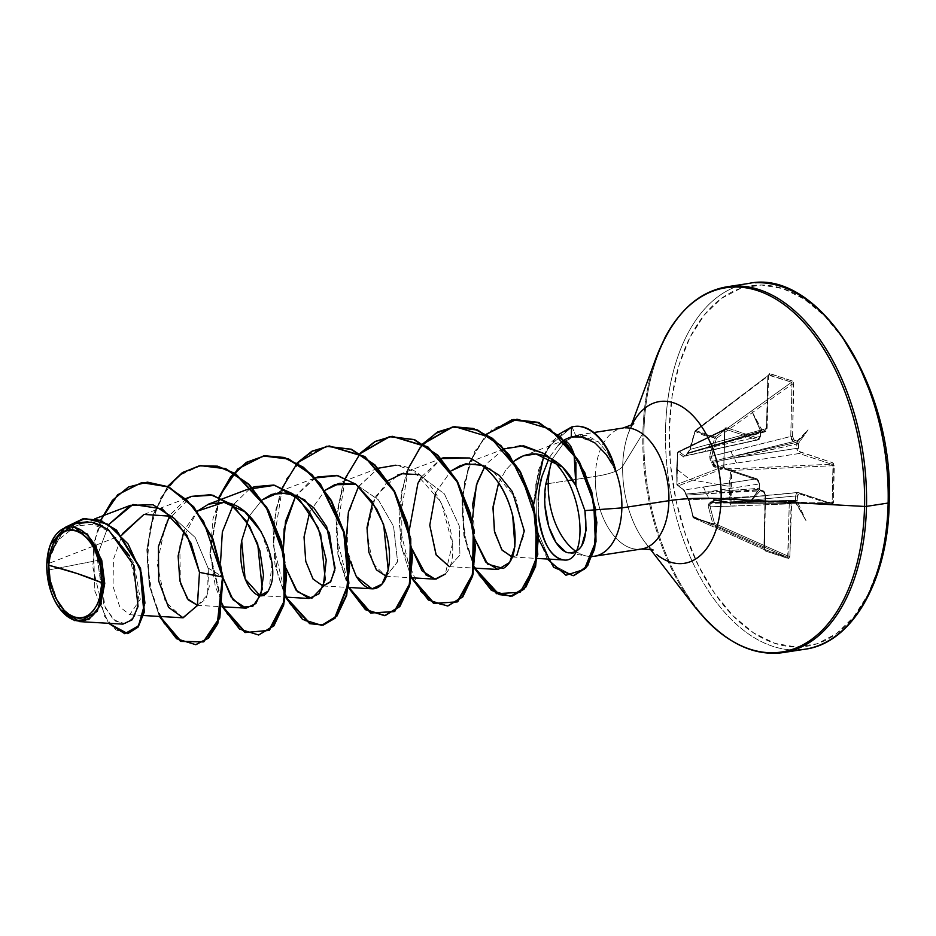 <?xml version="1.0" encoding="UTF-8"?>
<svg xmlns="http://www.w3.org/2000/svg" width="936" height="936" viewBox="0 0 936 936"><rect width="100%" height="100%" fill="white"/><g stroke="black" fill="none" stroke-linecap="round" stroke-linejoin="round"><path stroke-width="0.7" stroke-dasharray="4.68 3.51" d="M678.12 485.913L676.997 484.567A1.322 1.158 69 0 1 676.997 484.462L723.739 466.502L724.569 429.963L677.734 452.521A1.322 1.147 64.2 0 1 678.904 451.515L725.201 429.109L757.528 439.768L684.93 455.926L678.904 451.515L724.979 429.039L724.569 429.963L677.722 452.638L676.705 468.831L676.997 484.462L723.739 466.502L724.312 468.164L678.12 485.913L684.157 490.019L756.639 478.822L724.312 468.164L678.12 485.913A1.322 1.158 69 0 1 676.997 484.567L683.678 489.727L687.445 497.051L693.482 517.877L713.244 524.394L787.679 557.458L765.075 550.005L693.553 517.9A1.322 0.854 114.2 0 1 693.225 516.415L763.893 548.145L765.086 495.893L689.025 499.847L693.225 516.415L763.893 548.145L765.075 550.005L693.553 517.9L713.244 524.394L787.679 557.458L788.053 556.113L714.496 523.435L712.822 523.762L713.302 524.417L714.496 523.435L710.108 506.809L789.235 503.86L788.053 556.113L714.496 523.435A1.322 0.807 114 0 1 713.244 524.394A1.322 0.807 -66 0 0 713.302 524.417A1.322 0.936 -78.1 0 1 712.822 523.762L708.482 507.113L708.587 504.013L713.138 499.45L730.057 502.363L729.015 486.346L730.794 470.235L713.875 466.912L710.33 461.249L709.652 455.937L714.776 437.872L703.79 435.345L694.898 431.309L688.451 452.708L684.415 457.201L677.664 452.708L676.611 469.065L690.16 479.641L729.015 486.346L690.16 479.641L676.611 469.065L676.927 484.848A1.322 1.217 125.2 0 0 678.12 485.913L684.157 490.019L686.076 494.044L759.154 488.3L759.26 483.97L705.124 492.277L759.154 488.3L759.915 489.844A1.322 1.018 -71.7 0 1 760.851 490.967L759.435 489.352L705.896 493.822L762.594 490.721L759.915 489.844L686.591 495.109A1.322 0.889 85.8 0 1 686.076 494.044L705.124 492.277L759.26 483.97L758.534 480.695L756.639 478.822L702.374 487.153A4.411 2.913 81.3 0 1 705.124 492.277A4.411 2.913 -98.7 0 0 702.374 487.153L684.157 490.019L686.076 494.044A1.322 0.889 -94.2 0 0 686.591 495.109L689.025 499.847L765.086 495.893L764.431 492.593L762.594 490.721L705.896 493.822A4.411 2.761 86.9 0 1 708.224 498.993A4.411 2.761 -93.1 0 0 705.896 493.822L686.591 495.109L689.025 499.847L693.482 517.877A1.322 1.088 -63.8 0 1 692.944 517.21L712.822 523.762L714.496 523.435L710.108 506.809L709.944 504.481L711.5 503.322L794.722 501.322L792.043 500.432L733.052 502.784L794.722 501.322L795.542 500.304L797.308 500.409L797.203 501.181L795.378 501.076L795.542 500.304L733.871 501.755L795.647 495.975L795.542 500.304L712.062 502.62A1.322 0.714 88.6 0 1 711.5 503.322L791.458 500.35L716.297 503.205M60.372 609.5L47.046 570.305L97.543 560.477L98.795 551.632L97.543 560.477L47.046 570.305L46.882 564.466L47.046 570.305L60.278 609.383M798.303 649.912A185.035 109.044 81.3 0 1 665.543 429.636A185.035 109.044 -98.7 0 0 798.303 649.912M843.254 338.645L824.663 315.994L804.305 299.111L782.976 288.651L761.495 285L740.692 288.3L721.352 298.432L704.223 315.011L689.961 337.393L679.126 364.712L672.13 395.928L669.24 429.835A182.403 107.488 -98.7 0 0 774.926 643.383A182.403 107.488 -98.7 0 0 888.673 502.199A182.403 107.488 -98.7 0 0 782.976 288.651A182.403 107.488 -98.7 0 0 669.24 429.835L670.562 465.133L676.049 500.467L685.491 534.468L698.525 565.847L714.648 593.389L733.251 616.04L753.597 632.923L774.926 643.383L796.407 647.033L817.222 643.734L836.562 633.59L853.69 617.023L867.941 594.641L878.775 567.321L885.772 536.106L888.673 502.199M776.658 653.223A185.035 109.044 81.3 0 1 643.898 432.959A185.035 109.044 -98.7 0 0 776.658 653.223M704.504 618.287A184.263 108.588 81.3 0 1 642.868 433.333A184.263 108.588 -98.7 0 0 704.504 618.287M650.064 548.344A81.83 48.227 81.3 0 1 622.686 466.21L642.868 433.333L622.686 466.21A81.83 48.227 81.3 0 1 632.245 424.219A81.83 48.227 81.3 0 0 622.686 466.21A70.492 16.368 -178.7 0 1 595.296 476.412A70.492 16.368 1.3 0 0 622.686 466.21A81.83 48.227 81.3 0 0 650.064 548.344M625.014 427.857A61.191 36.059 -98.7 0 0 595.296 476.412A61.191 36.059 -98.7 0 0 639.194 549.256A61.191 36.059 -98.7 0 1 595.296 476.412L576.506 479.302L595.296 476.412A61.191 36.059 -98.7 0 1 625.014 427.857M581.595 546.168L574.739 552.462L569.193 552.989L565.321 551.632M545.044 506.388L545.723 484.333M592.149 556.475A61.191 36.059 81.3 0 1 575.862 551.304A61.191 36.059 -98.7 0 0 586.451 556.007M610.962 461.893L615.127 470.2L606.154 454.486M595.074 443.032L577.184 436.176M564.396 441.02L561.717 441.394L557.575 446.086L566.748 438.691L557.575 446.086L561.495 441.418L564.303 440.914M573.616 452.591L575.909 462.372M548.25 483.631L567.532 480.671L548.25 483.631M572.645 479.887L576.494 479.302L572.645 479.887M695.155 431.344L695.542 430.525A1.322 1.1 121.2 0 0 694.898 431.309L714.776 437.872A1.322 0.913 -81.6 0 1 715.221 437.018L714.776 437.872L716.426 438.364L714.776 437.872L709.652 455.937L711.255 456.37L709.652 455.937L711.524 462.349A1.322 0.76 -59.9 0 1 712.448 461.308L711.524 462.349L712.975 462.361L711.524 462.349L715.361 467.485A1.322 0.749 -79.8 0 1 716.122 466.21A1.322 0.749 100.2 0 0 715.361 467.485L730.794 470.235L729.015 486.346L730.057 502.363L731.051 502.281L730.805 503.299L830.653 503.24L798.326 492.57L715.35 500.304L730.747 503.264L831.226 503.252L832.151 502.258L731.051 502.281L731.777 470.457L730.794 470.235A1.322 0.714 -80.4 0 1 731.531 468.877A1.322 0.714 99.6 0 0 730.794 470.235L731.777 470.457L731.531 468.877L731.777 470.457L832.981 465.707L832.151 502.258L731.051 502.281L729.986 486.404L731.777 470.457L832.981 465.707L831.542 464.186L731.531 468.877L716.122 466.21L712.975 462.361L734.877 457.844A4.411 2.258 -98.7 0 0 737.205 463.027A4.411 2.258 81.3 0 1 734.877 457.844L796.723 448.356L797.425 451.643L799.215 453.515L716.122 466.21L799.215 453.515L831.542 464.186L731.531 468.877L716.122 466.21L713.829 465.005L711.255 456.37L731.344 451.199A4.411 2.41 -103.9 0 0 734.105 456.3A4.411 2.41 76.1 0 1 731.344 451.199L790.768 436.457L791.528 439.733L793.389 441.605L712.448 461.308A1.322 0.655 77.4 0 1 712.975 462.361L796.828 444.027L796.723 448.356L734.877 457.844L796.828 444.027L796.056 442.482L734.105 456.3L793.389 441.605L796.056 442.482L712.448 461.308L710.974 459.237L716.426 438.364L715.221 437.018L716.426 438.364L791.961 384.205L790.768 436.457L711.255 456.37L716.426 438.364L791.961 384.205L792.078 382.894L791.645 382.204L715.221 437.018L695.542 430.525L695.155 431.344A1.322 0.585 52.8 0 1 695.167 430.56A1.322 0.585 52.8 0 1 695.542 430.525L769.053 374.751L791.645 382.204L715.221 437.018L704.317 434.55L695.542 430.525L769.053 374.751L695.155 431.344L690.171 449.42L687.55 453.094L706.949 447.349A4.411 2.586 -105.2 0 0 707.932 447.361A4.411 2.586 -105.2 0 0 709.476 443.98A4.411 2.586 74.8 0 1 707.932 447.361A4.411 2.586 74.8 0 1 706.949 447.349L765.823 431.25L766.607 428.489L690.171 449.42L766.607 428.489L767.801 376.237L695.155 431.344L690.171 449.42L687.55 453.094L761.26 431.005L763.928 431.894L706.949 447.349L761.26 431.005L760.652 431.203L751.877 411.302L760.874 431.262L760.43 432.022L760.699 430.852L751.877 411.302L761.752 429.542L766.256 430.022L768.035 375.816L769.064 373.522L792.265 380.964L793.365 382.157L792.593 436.562L793.669 439.709L797.542 441.347L796.618 442.962L796.056 442.482A1.322 1.018 108.3 0 0 797.051 441.055L808.096 429.846L798.525 443.325L798.595 449.666L799.566 451.62L832.595 462.735L833.812 463.893L833.461 502.398L832.9 504.024L831.648 504.364L798.607 493.693L797.566 494.98L797.203 501.181L806.036 520.732L796.15 502.492L791.657 502.012L789.879 556.218L788.849 558.511L765.636 551.07L764.548 549.877L765.203 494.266L764.232 492.313L760.371 490.686L749.818 502.187L759.388 488.709L759.307 482.368L758.347 480.414L725.318 469.299L723.739 467.193L725.002 427.998L726.254 427.67L758.581 438.329L760.336 437.042L760.699 430.852L760.43 432.022L706.13 448.367L760.336 436.351L760.43 432.022L686.989 453.796A1.322 0.831 73.3 0 1 687.469 453.106L761.062 430.958M760.301 489.961L759.33 489.282L749.818 502.187L760.371 490.686L759.892 489.633M74.88 523.68L57.424 537.673L47.069 560.968L65.157 527.377L47.163 560.208L46.905 563.999L59.413 534.035L83.304 518.708L59.413 534.035L46.882 564.466L57.763 540.306L75.757 526.055L92.266 524.312L108.822 530.911L133.942 562.84L140.283 599.344L129.694 614.718L119.761 606.856L113.045 586.509L113.408 559.482L122.593 533.602M172.189 516.309L195.214 537.51L208.096 568.035L209.231 586.615L205.967 599.04L197.461 605.311L207.687 594.816L208.096 568.035L223.037 576.95L208.096 568.035L195.214 537.51L172.189 516.321M180.402 583.14L179.759 544.436L197.262 511.185L184.064 530.536M261.448 532.058L271.931 563.823L269.287 588.697M268.819 589.61L267.661 591.458M249.374 515.9L262.092 499.941L249.374 515.911M309.676 512.027L325.073 490.277L309.676 512.027M386.392 576.319L397.66 561.436L393.541 526.266L378.308 499.765L355.949 484.298L378.32 499.765L393.541 526.266L397.601 561.799L385.995 576.307L372.505 563.168L366.83 531.437L375.406 496.431L397.589 475.102L441.172 458.57M418.942 474.646L444.366 493.88L459.272 525.973L459.915 555.048L449.362 566.654L459.915 555.048L459.284 525.973L444.378 493.88L418.942 474.634M435.626 492.71L451.023 470.948L435.626 492.71M504.141 448.906L460.559 465.438L475.78 463.636L491.154 469.193L515.631 497.73L524.335 533.742L516.754 555.598L512.331 556.99L516.754 555.598M498.607 483.046L505.849 469.872L514.554 460.793L505.849 469.872L498.607 483.046M574.06 454.089L573.546 452.486M557.575 446.086L549.245 457.727L557.575 446.086M539.768 486.1L538.422 495.998L538.492 515.572L538.153 499.953M520.077 445.559L506.821 447.899M504.223 448.987L487.457 462.922L484.567 467.087L487.457 462.922L504.223 448.987M472.2 520.919L475.043 539.405L472.446 505.311M421.586 476.752L441.23 458.64L417.901 483.362M409.219 530.583L412.062 549.081L409.219 530.583M395.823 465.204C439.581 465.742 466.678 553.305 445.302 574.025L452.404 544.027L441.277 502.363L413.864 471.229L397.086 465.321L380.542 467.345M358.605 486.416L378.249 468.304L358.266 486.954L347.431 517.187L347.326 550.251L356.347 576.564M315.28 477.968L311.302 480.098L295.636 496.08L315.28 477.98M283.269 549.923L286.112 568.386L283.269 549.912M249.538 489.048L233.263 504.808L249.538 489.048M223.142 578.062L220.533 562.723L223.142 578.085M186.241 498.9L169.79 515.221M108.88 524.441L98.806 551.62L108.88 524.441M129.671 556.019L138.949 599.836L134.714 616.122L126.067 623.832L115.327 621.095L105.265 607.979L97.543 560.477L103.978 605.171L112.87 618.965L122.908 624.137M76.658 523.072L58.055 536.819L47.069 560.968L50.404 544.635L46.894 564.186L121.692 535.158M65.216 527.354L73.921 526.535M142.213 482.531L121.563 491.763L105.511 511.15L95.694 537.498L92.711 566.643L104.575 616.321L115.982 629.94L127.916 633.555L115.994 629.963L104.61 616.379L92.711 566.818L95.647 537.697L105.405 511.36L121.376 491.903L141.968 482.578M100.55 520.439L94.162 542.552L100.55 520.439M94.162 542.564L93.413 547.174L94.875 591.154L108.634 623.306L94.875 591.154L93.413 547.174L94.162 542.564M107.64 529.074L102.433 525.927M93.483 522.557L87.937 521.726M552.626 458.605L564.853 441.5L552.626 458.605A61.191 36.059 -98.7 0 0 552.053 460.266M565.274 441.137L577.957 434.959L598.326 441.839L608.107 453.609L615.537 469.65L608.107 453.609L598.326 441.839L587.141 435.568L575.675 435.439L565.274 441.137M664.396 338.785A184.263 108.588 -98.7 0 0 642.868 433.333A184.263 108.588 81.3 0 1 664.396 338.785M733.742 286.088A185.035 109.044 -98.7 0 0 643.898 432.959A185.035 109.044 81.3 0 1 733.742 286.088M755.387 282.777A185.035 109.044 -98.7 0 0 665.543 429.636A185.035 109.044 81.3 0 1 755.387 282.777M887.34 466.9L881.852 431.566M547.303 559.026L537.03 533.754L533.614 502.679L538.411 470.445L545.594 451.842L552.217 441.23L572.048 426.933L575.675 435.439L572.048 426.933L549.49 445.828L542.4 460.044L535.79 484.427L536.574 529.366L551.632 564.303L573.464 575.687L551.632 564.303L536.574 529.366L535.79 484.427L542.4 460.044L549.49 445.828L572.048 426.933A58.98 34.761 81.3 0 1 573.99 426.512M388.054 480.613L372.657 502.375M160.009 616.473L149.865 585.69L147.338 549.923L153.516 514.975L168.047 486.498M222.979 606.809L210.272 553.901L219.387 497.39M285.96 597.145L273.253 544.237L282.356 487.726M360.056 453.796L343.91 481.747L336.457 517.737L338.516 555.188L348.929 587.469L336.223 534.573L345.337 478.062M411.91 577.804L399.204 524.909L408.318 468.398M474.891 568.14L464.455 535.79L462.419 498.28L469.919 462.244L486.568 434.409M159.424 616.438L149.304 585.573L146.835 549.748L153.083 514.777L167.708 486.346L153.083 514.777L146.835 549.748L149.304 585.573L159.424 616.438M222.405 606.774L209.746 553.749L218.965 497.215L209.746 553.749L222.405 606.774M285.375 597.11L274.973 564.724L272.984 527.202L280.519 491.178L297.016 463.039L280.519 491.178L272.984 527.202L274.973 564.724L285.375 597.11L260.325 595.659M348.356 587.445L337.954 555.06L335.954 517.526L343.5 481.513L359.986 453.375L343.5 481.513L335.954 517.526L337.954 555.06L348.356 587.445M411.325 577.769L400.924 545.395L398.935 507.874L406.47 471.849L422.967 443.711L406.47 471.849L398.935 507.874L400.924 545.395L411.325 577.769L385.995 576.307M474.306 568.105L463.893 535.661L461.916 498.057L469.521 461.998L486.287 434.245L469.521 461.998L461.916 498.057L463.893 535.661L474.306 568.105M538.516 539.183L533.59 504.715M543.863 455.411L558.055 434.795M513.876 419.492L491.915 429.542L474.646 451.386L464.537 481.9L462.22 516.017L467.474 548.765L478.94 575.383L494.348 592.02L510.834 596.302M423.259 443.875L410.038 464.431L401.801 490.3L401.801 547.15L420.592 591.61L434.011 603.24L447.853 605.978M326.652 446.285L304.2 456.628L286.615 478.659L275.945 509.137L273.23 543.547L278.261 576.787L289.715 603.907L305.241 620.907L321.914 625.295M263.695 455.949L241.207 466.303L223.587 488.405L212.94 518.977L210.261 553.468L215.374 586.743L226.898 613.829L242.494 630.724L259.19 634.924M200.725 465.613L178.273 475.933L160.676 497.964L150.006 528.442L147.268 562.864L152.311 596.103L163.753 623.224L179.291 640.236L195.963 644.635M182.859 617.795L165.251 601.649L157.143 563.601L166.058 521.879L191.166 496.513M349.093 558.733L346.25 540.247M574.447 426.442A58.98 34.761 -98.7 0 0 572.048 426.933M768.573 374.868L767.11 428.267L764.864 431.917L687.714 453.059L690.171 449.42L695.179 430.548L769.053 374.751A1.322 1.018 108.3 0 0 769.673 373.511A1.322 1.018 -71.7 0 1 769.053 374.751L767.801 376.237L766.607 428.489L763.928 431.894L760.757 431.145L761.752 429.542L764.923 430.466L766.841 428.068L768.035 375.816L769.673 373.511L792.265 380.964L793.775 384.31L791.961 384.205L791.645 382.204A1.322 1.018 108.3 0 0 792.265 380.964A1.322 1.018 -71.7 0 1 791.645 382.204L768.362 375.067M761.857 430.115L751.877 411.302L760.652 431.203L761.26 431.005A1.322 1.018 108.3 0 0 762.243 429.577A1.322 1.018 -71.7 0 1 761.26 431.005L760.757 431.145M798.104 443.594L798.478 448.473L800.268 452.076L832.595 462.735L834.28 465.859L833.461 502.398L831.648 504.364A1.322 1.018 108.3 0 0 830.653 503.24L831.226 503.252M795.846 501.942L795.658 502.445A1.322 1.018 108.3 0 0 794.722 501.322L795.565 501.52M764.408 549.362L787.679 557.458L789.235 503.86L730.092 506.2A4.411 2.586 87.7 0 1 732.443 502.69A4.411 2.586 87.7 0 1 733.052 502.784A4.411 2.586 -92.3 0 0 732.443 502.69A4.411 2.586 -92.3 0 0 730.092 506.2L710.108 506.809L711.5 503.322A1.322 0.714 -91.4 0 0 712.062 502.62L713.021 500.666L715.35 500.304L797.671 492.488L714.285 500.257L730.747 503.264L731.051 502.281L730.057 502.363A1.322 0.714 100.7 0 0 730.548 503.275A1.322 0.714 100.7 0 0 730.747 503.264L730.934 503.1M685.842 455.774L703.17 451.807A4.411 2.855 -102.5 0 0 704.176 451.831A4.411 2.855 -102.5 0 0 706.13 448.367A4.411 2.855 77.5 0 1 704.176 451.831A4.411 2.855 77.5 0 1 703.17 451.807L757.528 439.768L759.482 439.124L760.336 436.351L706.13 448.367L686.989 453.796L685.842 455.774L684.93 455.926L678.904 451.515A1.322 1.217 127.2 0 0 677.664 452.708L677.722 452.638A1.322 1.147 64.2 0 1 677.734 452.521L683.713 457.049L686.673 454.159L689.855 449.409L694.898 431.309M764.829 431.941L765.823 431.25M757.528 439.768L758.417 439.815L757.528 439.768A1.322 1.018 108.3 0 0 758.581 438.329L760.512 435.942L760.605 431.613L760.769 436.141L757.528 439.768L725.201 429.109A1.322 1.018 108.3 0 0 726.254 427.67L758.581 438.329A1.322 1.018 -71.7 0 1 757.528 439.768M797.507 443.524L796.688 443.114L798.525 443.325L808.096 429.846L796.571 443.056L808.096 429.846L796.571 443.056L796.828 444.027L798.583 444.144L796.828 444.027L796.723 448.356L798.478 448.473L796.723 448.356L799.215 453.515A1.322 1.018 108.3 0 0 800.268 452.076A1.322 1.018 -71.7 0 1 799.215 453.515L831.542 464.186A1.322 1.018 108.3 0 0 832.595 462.735A1.322 1.018 -71.7 0 1 831.542 464.186L834.28 465.859L832.981 465.707L832.151 502.258L833.461 502.398L830.653 503.24L798.326 492.57A1.322 1.018 -71.7 0 1 799.332 493.705L797.402 496.08L795.647 495.975L798.326 492.57L830.653 503.24A1.322 1.018 -71.7 0 1 831.648 504.364L799.332 493.705A1.322 1.018 108.3 0 0 798.326 492.57L796.477 493.202L795.647 495.975L733.871 501.755A4.411 2.317 84.6 0 1 735.766 498.291A4.411 2.317 84.6 0 1 736.398 498.385A4.411 2.317 -95.4 0 0 735.766 498.291A4.411 2.317 -95.4 0 0 733.871 501.755L712.062 502.62L715.35 500.304A1.322 0.749 -78.8 0 1 715.139 500.304A1.322 0.749 101.2 0 0 715.35 500.304L715.151 500.315A1.322 0.749 -78.8 0 1 714.636 499.473A1.322 0.749 101.2 0 0 715.139 500.304L730.56 503.275A1.322 0.714 -79.3 0 1 730.057 502.363L714.636 499.473L710.611 502.527A1.322 0.69 1.9 0 0 712.062 502.62A1.322 0.69 -178.1 0 1 710.611 502.527A1.322 0.913 83.8 0 0 711.5 503.322A1.322 0.913 -96.2 0 1 710.611 502.527L708.482 507.113L710.108 506.809L708.482 507.113L712.822 523.762A1.322 0.866 109.3 0 0 713.244 524.394A1.322 0.866 -70.7 0 1 712.822 523.762L692.944 517.21A1.322 1.147 106.7 0 0 693.553 517.9M791.505 500.35L790.136 501.076L789.235 503.86L792.043 500.432L795.296 501.169L806.036 520.732L797.203 501.181L795.261 501.134L806.036 520.732L794.722 501.322A1.322 1.018 -71.7 0 1 795.658 502.445L792.979 501.567A1.322 1.018 108.3 0 0 792.043 500.432A1.322 1.018 -71.7 0 1 792.979 501.567L791.06 503.966L789.235 503.86L791.06 503.966L789.879 556.218L788.053 556.113L789.879 556.218L788.241 558.523A1.322 1.018 108.3 0 0 787.679 557.458A1.322 1.018 -71.7 0 1 788.241 558.523L765.636 551.07A1.322 1.018 108.3 0 0 765.075 550.005A1.322 1.018 -71.7 0 1 765.636 551.07L764.127 547.724L765.32 495.472L763.53 491.856L760.851 490.967A1.322 1.018 108.3 0 0 759.915 489.844L762.594 490.721A1.322 1.018 -71.7 0 1 763.53 491.856A1.322 1.018 108.3 0 0 762.594 490.721L765.578 495.659L763.893 548.145L765.075 550.005L764.396 547.911L765.578 495.659C765.075 492.722 764.174 491.096 762.887 490.756L760.184 489.844M730.747 503.264A1.322 0.714 -79.3 0 1 730.548 503.275L830.981 503.264M692.944 517.21L689.025 499.847L688.557 500.409L685.76 494.325A1.322 1.03 137.1 0 0 686.591 495.109A1.322 1.03 -42.9 0 1 685.76 494.325L682.987 489.037A1.322 1.205 122.8 0 0 684.157 490.019A1.322 1.205 -57.2 0 1 682.987 489.037L676.927 484.848L676.611 469.065L677.664 452.708A1.322 1.217 -52.8 0 1 678.904 451.515L677.734 452.521M760.874 431.262L760.769 436.141L758.417 439.815L685.398 456.066L687.55 453.094A1.322 1.193 85.5 0 0 686.673 454.159L687.55 453.094L686.673 454.159M684.93 455.926A1.322 1.205 124.6 0 0 683.713 457.049A1.322 1.205 -55.4 0 1 684.93 455.926M678.904 451.515L678.109 451.749M677.722 452.638L676.997 484.462A1.322 1.158 -111 0 0 676.997 484.567M791.961 384.205L793.775 384.31L792.593 436.562L790.768 436.457L791.961 384.205M790.768 436.457L792.593 436.562L794.371 440.177A1.322 1.018 -71.7 0 1 793.389 441.605L790.768 436.457M793.389 441.605A1.322 1.018 108.3 0 0 794.371 440.177L797.051 441.055A1.322 1.018 -71.7 0 1 796.056 442.482L793.389 441.605M763.928 431.894A1.322 1.018 108.3 0 0 764.923 430.466A1.322 1.018 -71.7 0 1 763.928 431.894M726.254 427.67A1.322 1.018 -71.7 0 1 725.201 429.109L726.254 427.67M725.201 429.109L724.569 429.963L723.891 466.362L724.569 429.963M723.622 466.175L724.312 468.164A1.322 1.018 -71.7 0 1 725.318 469.299L723.622 466.175M725.318 469.299A1.322 1.018 108.3 0 0 724.312 468.164L756.639 478.822A1.322 1.018 -71.7 0 1 757.633 479.957L725.318 469.299M795.647 495.975L797.402 496.08L797.308 500.409L795.542 500.304L795.647 495.975M757.633 479.957A1.322 1.018 108.3 0 0 756.639 478.822L759.26 483.97L757.633 479.957M759.424 483.561L759.154 488.3L759.424 483.561M759.576 488.487L749.818 502.187L759.33 489.282L759.33 487.89L759.576 488.639M765.016 549.982L693.459 517.865L688.557 500.409L683.491 489.832L676.857 484.696L677.582 452.673L678.331 451.608L724.932 429.051L723.891 466.362L724.675 468.199L756.99 478.858L759.693 483.748L759.611 488.487M652.638 550.216L645.629 543.114L650.497 549.42M633.204 423.575L628.653 432.444L631.402 424.967M569.193 552.989L587.188 556.159M563.706 440.271L561.495 441.418M75.757 526.055L94.735 518.872M129.694 614.718L143.489 615.514M143.98 514.402L185.843 498.525M197.063 605.299L222.358 606.774M271.627 494.43L315.221 477.898M323.014 585.971L348.309 587.434M334.608 484.766L378.191 468.234M449.257 566.654L474.271 568.105M512.331 557.002L537.241 558.441M523.247 455.879L562.033 441.172M577.957 434.959L593.81 432.526M716.227 503.205L795.015 501.357L791.47 500.35M685.386 456.066L687.469 453.106"/><path stroke-width="1.4" d="M48.707 565.227L77.536 573.663L101.907 582.777C102.55 605.019 87.083 623.212 74.33 617C61.483 614.765 47.069 586.72 48.707 565.227A44.214 26.056 81.3 0 1 76.284 531.005A44.214 26.056 81.3 0 1 101.907 582.777A352.462 81.818 1.3 0 0 77.536 573.663A352.462 81.818 1.3 0 0 48.707 565.227L50.357 582.356L52.65 590.604L55.809 598.209L64.221 610.377L69.159 614.461L74.33 617L79.537 617.889L84.579 617.081L89.271 614.624L93.424 610.611L96.876 605.183L99.508 598.56L101.907 582.777L100.257 565.648L94.805 549.806L90.897 543.126L86.381 537.638L81.455 533.543L76.284 531.005L71.078 530.127L66.035 530.923L61.343 533.38L57.19 537.393L53.738 542.821L51.106 549.444L48.707 565.227M60.278 609.383L74.529 620.591L88.885 619.48L100.491 605.229L104.738 583.456L103.814 583.409A47.397 27.928 81.3 0 1 88.475 618.719A47.397 27.928 81.3 0 1 59.799 608.763A47.397 27.928 81.3 0 1 46.8 564.607A47.397 27.928 81.3 0 1 52.334 540.283A47.397 27.928 81.3 0 1 84.708 532.736A47.397 27.928 81.3 0 1 103.814 583.409L104.738 583.456L97.239 611.407L79.595 621.621L60.372 609.5M888.65 502.948L888.673 502.199A2.644 0.608 -178.7 0 1 889.2 502.585A2.644 0.608 -178.7 0 1 888.147 503.041A185.035 109.044 81.3 0 1 798.303 649.912A185.035 109.044 -98.7 0 0 888.147 503.041L866.502 506.364A185.035 109.044 81.3 0 1 776.658 653.223A185.035 109.044 -98.7 0 0 866.502 506.364A2.644 0.608 -178.7 0 1 864.548 506.446A184.263 108.588 81.3 0 1 704.504 618.287A184.263 108.588 -98.7 0 0 864.548 506.446L721.13 498.677A81.83 48.227 81.3 0 1 656.709 554.545A81.83 48.227 81.3 0 0 721.13 498.677A70.492 16.368 1.3 0 0 668.912 500.69A61.191 36.059 -98.7 0 0 625.014 427.857A61.191 36.059 -98.7 0 1 668.912 500.69L621.867 507.909L595.624 509.804L621.867 507.909A61.191 36.059 -98.7 0 0 615.28 469.685L615.28 469.685A61.191 36.059 81.3 0 1 621.867 507.909A61.191 36.059 81.3 0 1 595.787 555.984M592.383 556.464A61.191 36.059 -98.7 0 0 621.867 507.909L668.912 500.69A61.191 36.059 -98.7 0 1 639.194 549.256A61.191 36.059 -98.7 0 0 668.912 500.69A70.492 16.368 -178.7 0 1 721.13 498.677A81.83 48.227 81.3 0 0 688.135 411.185A81.83 48.227 81.3 0 0 632.245 424.219A81.83 48.227 81.3 0 1 688.135 411.185A81.83 48.227 81.3 0 1 721.13 498.677L864.548 506.446A184.263 108.588 -98.7 0 0 790.241 309.418A184.263 108.588 -98.7 0 0 664.396 338.785A184.263 108.588 81.3 0 1 790.241 309.418A184.263 108.588 81.3 0 1 864.548 506.446A2.644 0.608 1.3 0 0 866.502 506.364A185.035 109.044 -98.7 0 0 733.742 286.088A185.035 109.044 81.3 0 1 866.502 506.364L888.147 503.041A185.035 109.044 -98.7 0 0 755.387 282.777A185.035 109.044 81.3 0 1 888.147 503.041A2.644 0.608 1.3 0 0 889.2 502.585C888.264 580.308 852.146 643.336 804.913 649.233L783.268 652.556C752.216 656.803 722.639 641.441 694.535 606.493L650.497 549.42M575.909 462.372L575.874 485.562L584.906 510.588L595.097 509.851L584.906 510.588L586.135 530.139L581.595 546.168M565.321 551.632L556.043 542.599L548.788 526.746L545.044 506.388M545.723 484.333L548.25 483.631A61.191 36.059 -98.7 0 0 575.862 551.304A61.191 36.059 81.3 0 1 548.25 483.631A61.191 36.059 81.3 0 1 552.053 460.266A61.191 36.059 -98.7 0 0 548.25 483.631L545.723 484.333L551.971 460.173L545.723 484.333C540.727 517.959 554.709 550.345 568.316 552.802C582.8 553.117 588.323 539.042 584.906 510.588L575.874 485.562L574.06 454.089M606.154 454.486L595.074 443.032L606.154 454.486L610.962 461.893M577.184 436.176L571.288 436.913L566.76 438.68L571.288 436.913L571.533 427.015A58.98 34.761 81.3 0 1 573.92 426.524A58.98 34.761 81.3 0 1 615.127 470.2A58.98 34.761 -98.7 0 0 571.533 427.015L571.288 436.913L583.034 436.972L595.074 443.032M563.741 440.868C565.87 440.657 568.234 442.529 570.866 446.484L573.85 453.281M567.532 480.671L572.645 479.887L567.532 480.671M122.593 533.602L143.98 514.402L172.189 516.309L143.968 514.414L121.692 535.158M184.064 530.536L178.121 555.972L179.841 580.811L187.399 598.771L197.461 605.311L188.288 599.906L180.402 583.14M267.661 591.458L260.044 595.635L245.103 578.951L241.699 540.657C235.228 581.911 261.612 611.465 270.059 586.895C280.999 564.654 257.505 504.469 223.926 502.304L197.274 511.185L208.658 504.094L223.926 502.304L244.741 511.735L261.448 532.058M269.287 588.697L268.819 589.61M241.699 540.657L249.374 515.9L241.699 540.657M262.092 499.941L271.627 494.43L288.159 492.816L304.68 499.801L329.39 532.841L334.807 570.316L330.396 582.098L323.014 585.971L313.139 579.162L305.768 561.436L304.036 537.065L309.676 512.027L304.036 536.971L305.733 561.272L313.045 579.021L322.861 585.959L330.794 581.56L335.111 568.047L326.687 526.711L313.782 507.721L296.993 495.472L278.823 492.64L262.103 499.941M325.073 490.277L334.608 484.766L355.961 484.31L339.815 483.28L325.073 490.265M397.589 475.102L402.223 473.733L418.942 474.646M449.362 566.654L436.024 554.65L429.776 525.248L435.626 492.71L429.776 525.248L436.188 554.99L449.362 566.654M516.754 555.598L524.289 530.911L512.355 491.657L499.274 475.336L483.268 465.426L466.444 463.835L451.023 470.948L460.559 465.438M512.331 556.99L502.082 550.169L494.699 532.444L492.968 508.072L498.607 483.046L493.073 506.657L494.383 530.969L501.755 549.725L511.945 556.978M513.981 461.237L523.247 455.879L536.012 453.948L562.442 467.041L575.874 485.562C565.695 466.479 552.404 455.949 536.012 453.948C528.267 453.515 521.106 455.797 514.554 460.793L513.981 461.237M573.546 452.486L564.396 441.02M538.153 499.953C539.206 488.346 540.47 480.531 541.932 476.529L549.245 457.727L541.932 476.529L539.768 486.1M537.241 558.441L563.846 559.985C542.646 556.019 538.375 518.053 538.492 515.572C542.681 543.301 551.129 558.102 563.846 559.985C589.563 563.881 585.877 478.951 543.336 453.27L520.077 445.559M504.141 448.906L523.61 445.782L543.336 453.27C585.784 478.799 589.645 563.823 563.846 559.985M472.446 505.311L477.313 482.262L484.567 467.076L476.401 485.035L472.2 520.919M475.043 539.405L485.679 561.986L498.01 569.486L509.687 562.407L514.905 546.226L512.694 515.525C511.196 511.875 505.159 474.844 469.416 457.973L443.512 457.681L441.23 458.64L469.416 457.973C490.92 468.047 505.346 487.235 512.694 515.525C517.865 544.073 514.73 561.705 503.275 568.444L487.574 564.069L475.043 539.405M417.901 483.362L409.219 530.583L417.901 483.362L421.586 476.752M412.062 549.081L421.984 570.761L435.029 579.15L445.302 574.025L435.977 579.162L426.149 575.16L412.074 549.081M378.191 468.234L395.823 465.204M315.28 477.98L337.697 475.593L356.125 484.427L376.565 508.786C389.551 535.322 392.769 557.973 386.217 576.751C383.456 585.632 371.112 598.876 356.347 576.564L372.06 588.814L381.911 584.181L388.206 569.954L383.655 524.511L372.095 501.567L355.727 484.123L336.667 475.383L317.561 477.009L315.28 477.968M295.636 496.08L285.515 521.375L283.269 549.923L284.146 528.852L295.636 496.08M286.112 568.386L296.022 590.09L309.079 598.478L318.942 593.845L325.237 579.618L320.685 534.175L309.126 511.231L292.746 493.787L273.698 485.047L254.592 486.673L249.538 489.048L274.751 485.257L299.614 499.719L318.123 527.635L326.255 559.997L323.259 586.392L311.84 598.291L297.356 591.692L286.112 568.398M233.263 504.808L222.335 531.999L220.522 562.712L222.335 531.999L233.263 504.808M223.142 578.085L233.052 599.765L246.098 608.143L255.949 603.509L262.255 589.282L257.704 543.839L246.145 520.896L229.765 503.451L210.717 494.711L191.611 496.349L186.241 498.9M169.79 515.221L158.43 546.601L158.675 580.905L168.585 607.394L183.128 617.807L197.402 605.44L199.497 572.352L191.096 543.325L174.611 518.673L152.989 504.761L130.49 505.311L108.88 524.441L132.959 504.481L162.209 508.856L186.978 535.275L199.497 572.352L197.332 605.639L182.859 617.795M79.595 621.621L122.908 624.137L132.233 619.761L138.048 606.481L133.555 565.087L108.295 529.542L91.494 522.148L74.88 523.68L65.087 527.401L50.415 544.623L64.912 527.459L87.399 534.011L101.72 560.032L104.738 583.456L95.963 545.653L73.921 526.535M195.963 644.635L208.482 638.188L217.807 623.657L223.037 576.95L212.952 538.914L193.752 506.785L168.726 486.802L142.213 482.531L168.737 486.814L193.752 506.785L212.963 538.925L222.511 577.032L212.437 539.007L193.225 506.867L168.211 486.895L141.699 482.613L117.643 494.758L100.55 520.439L112.367 500.362L128.454 487.001L147.432 482.145L167.579 486.603L186.931 500.128L203.568 521.375L222.511 577.032L199.497 572.352L222.511 577.032L217.281 623.739L207.956 638.27L195.694 644.67L176.53 638.715L159.424 616.438L180.543 641.417L203.217 641.932L219.281 618.088L223.037 576.95L219.82 617.971L203.767 641.827L181.128 641.359L160.009 616.473M127.916 633.555L138.06 627.132L144.284 612.156L140.564 568.433L116.462 530.033L100.035 520.252L83.304 518.708L100.222 520.322L116.555 530.127L140.54 568.363L144.343 611.91L138.212 626.921L127.916 633.555M108.634 623.306L127.659 633.602L137.686 627.003L143.816 611.992L140.014 568.444L116.029 530.209L99.707 520.404L83.047 518.743L65.157 527.377L85.305 518.485L107.874 524.23L128.068 543.956L141.359 572.855L144.928 603.077L138.528 625.798L124.781 633.719L108.634 623.306M129.671 556.019L107.64 529.074M102.433 525.927L93.483 522.557M87.937 521.726L76.658 523.072M573.99 426.512A58.98 34.761 81.3 0 1 615.537 469.65L615.537 469.65A58.98 34.761 -98.7 0 0 574.447 426.442M888.673 502.199L887.34 466.9M881.852 431.566L872.41 397.554L859.377 366.187L843.254 338.645M418.942 474.634L402.223 473.733L388.054 480.613M372.657 502.375L366.994 527.67L368.854 552.217L376.412 569.884L386.392 576.319M168.047 486.498L182.543 472.797L199.438 465.835L217.561 466.151L235.638 473.675L266.678 507.136L284.287 554.954L284.602 601.169L269.428 630.302L245.653 632.525L222.979 606.809M219.387 497.39L231.145 476.681L246.718 462.372L264.935 455.774L284.333 457.458L303.381 467.24L320.545 484.134L344.226 532.128L348.882 583.257L335.088 618.205L323.388 625.037L310.272 623.61L285.96 597.145M282.356 487.726L297.075 463.472M297.309 463.215L312.238 451.234L329.25 445.945L364.829 456.475L394.547 491.166L410.775 538.703L410.155 583.666L394.723 611.477L371.218 612.998L348.929 587.469L366.023 609.675L385.164 615.595L399.847 606.551L409.664 585.714L412.507 556.347L407.359 523.025L394.395 490.897L374.997 464.958L351.515 449.245L326.652 446.285M345.337 478.062L360.056 453.796M447.853 605.978L462.805 596.899L472.633 576.073L475.488 546.718L470.352 513.384L457.388 481.256L437.99 455.317L414.508 439.592L389.902 436.574L360.278 453.55L375.219 441.57L392.231 436.281L427.81 446.811L457.529 481.502L473.745 529.039L473.136 574.002L457.704 601.813L434.199 603.334L411.91 577.804M408.318 468.398L420.077 447.689L435.649 433.38L453.866 426.769L473.265 428.466L492.301 438.247L509.476 455.142L533.157 503.123L537.814 554.264L524.02 589.2L512.32 596.045L499.204 594.617L474.891 568.14M486.568 434.409L511.594 419.925L539.405 422.838L565.239 441.932L584.86 472.715L595.425 508.47L596.01 541.71L587.738 565.672L573.733 575.64L586.24 567.707L594.617 549.093L596.84 522.475L591.774 491.821L579.407 461.869L560.84 437.369L538.153 422.335L513.876 419.492M167.708 486.346L182.836 472.364L200.468 465.648L225.061 468.667L248.543 484.392L267.942 510.342L280.894 542.47L286.03 575.804L283.175 605.147L273.359 625.973L258.664 635.006L239.499 629.05L222.405 606.774L245.033 632.56L268.819 630.454L284.041 601.427L283.807 555.294L266.292 507.452L235.322 473.885L217.269 466.28L199.146 465.871L182.239 472.738L167.708 486.346M218.965 497.215L237.685 468.995L263.437 455.984L288.031 459.003L311.512 474.716L330.911 500.666L343.863 532.795L349.011 566.116L346.156 595.471L336.34 616.298L321.656 625.342L302.48 619.386L285.375 597.11L309.664 623.657L322.78 625.131L334.491 618.357L348.344 583.514L343.769 532.42L320.17 484.392L303.018 467.45L283.994 457.599L264.596 455.82L246.379 462.337L230.771 476.576L218.965 497.215M297.016 463.039L326.395 446.32L350.988 449.327L374.47 465.04L393.88 490.979L406.832 523.107L411.98 556.429L409.137 585.796L399.321 606.633L384.637 615.677L365.461 609.722L348.356 587.445L370.597 613.033L394.115 611.629L409.582 583.947L410.296 539.066L394.185 491.529L364.549 456.733L329.004 446.004L311.98 451.175L297.016 463.039M359.986 453.375L389.388 436.656L413.981 439.674L437.463 455.399L456.862 481.338L469.825 513.466L474.961 546.799L472.107 576.155L462.29 596.981L447.595 606.013L428.431 600.058L411.325 577.769L433.579 603.369L457.084 601.965L472.563 574.283L473.265 529.402L457.154 481.865L427.53 447.069L391.973 436.34L374.95 441.5L359.986 453.375M422.967 443.711L452.369 426.991L476.962 430.01L500.444 445.735L519.843 471.685L532.795 503.802L537.943 537.135L535.088 566.491L525.26 587.317L510.576 596.349L491.412 590.394L474.306 568.105L496.56 593.705L520.065 592.301L535.544 564.619L536.246 519.737L520.135 472.2L490.499 437.404L454.954 426.676L437.931 431.835L422.967 443.711M547.303 559.026L565.941 575.242L584.368 569.369L595.378 542.517L593.74 502.152L577.804 460.079L550.146 429.097L516.941 419.152L486.287 434.245L513.618 419.527L537.627 422.417L560.313 437.451L578.881 461.951L591.248 491.903L596.314 522.557L594.091 549.175L585.714 567.789L573.206 575.722L553.644 567.274L538.516 539.183M533.59 504.715L543.863 455.411M558.055 434.795L571.533 427.015M510.834 596.302L525.786 587.235L535.614 566.409L538.469 537.053L533.321 503.732L520.369 471.604L500.971 445.653L477.489 429.928L452.895 426.91L423.259 443.875M321.914 625.295L336.866 616.216L346.683 595.39L349.537 566.034L344.389 532.713L331.438 500.584L312.039 474.646L288.557 458.921L263.695 455.949M258.664 635.006L273.874 625.892L283.702 605.077L286.556 575.722L281.42 542.389L268.468 510.26L249.07 484.321L225.588 468.585L200.725 465.613M191.166 496.513L212.87 495.179L234.117 507.008L249.76 526.617L259.927 550.871L263.519 575.172L260.699 594.91L252.779 606.317L242.014 607.16L231.204 597.168L223.142 578.062M356.347 576.564L349.093 558.733M346.25 540.247L348.391 512.156L358.605 486.416M46.8 564.607L47.549 555.797L49.374 547.677L52.182 540.587L55.891 534.772L60.337 530.466L65.368 527.834L70.773 526.968L76.354 527.916L81.888 530.642L87.177 535.029L92.009 540.914L96.209 548.063L102.047 565.051L103.475 574.236L103.065 592.219L101.24 600.327L98.432 607.429L94.723 613.244L90.277 617.549L85.246 620.182L79.841 621.036L74.26 620.088L68.714 617.374L63.426 612.986L58.605 607.101L54.405 599.941L51.024 591.786L47.139 573.78L46.8 564.607M593.81 432.526L622.826 428.068C631.695 424.909 635.158 423.411 633.204 423.575M566.76 438.68L563.706 440.271M594.337 556.253L641.382 549.034C650.801 549.385 654.557 549.783 652.638 550.216M94.735 518.872L130.49 505.311M143.489 615.514L183.128 617.807M185.843 498.525L191.611 496.349M222.358 606.774L246.098 608.143M208.658 504.094L254.592 486.673M285.34 597.098L309.079 598.478M315.221 477.898L317.561 477.009M348.309 587.434L372.06 588.814M411.29 577.769L435.029 579.15M441.172 458.57L443.512 457.681M474.271 568.105L498.01 569.486M631.402 424.967L656.3 357.318C672.61 315.561 696.22 292.044 727.132 286.767L748.777 283.444C818.356 268.07 894.594 387.691 889.2 502.585"/></g></svg>
